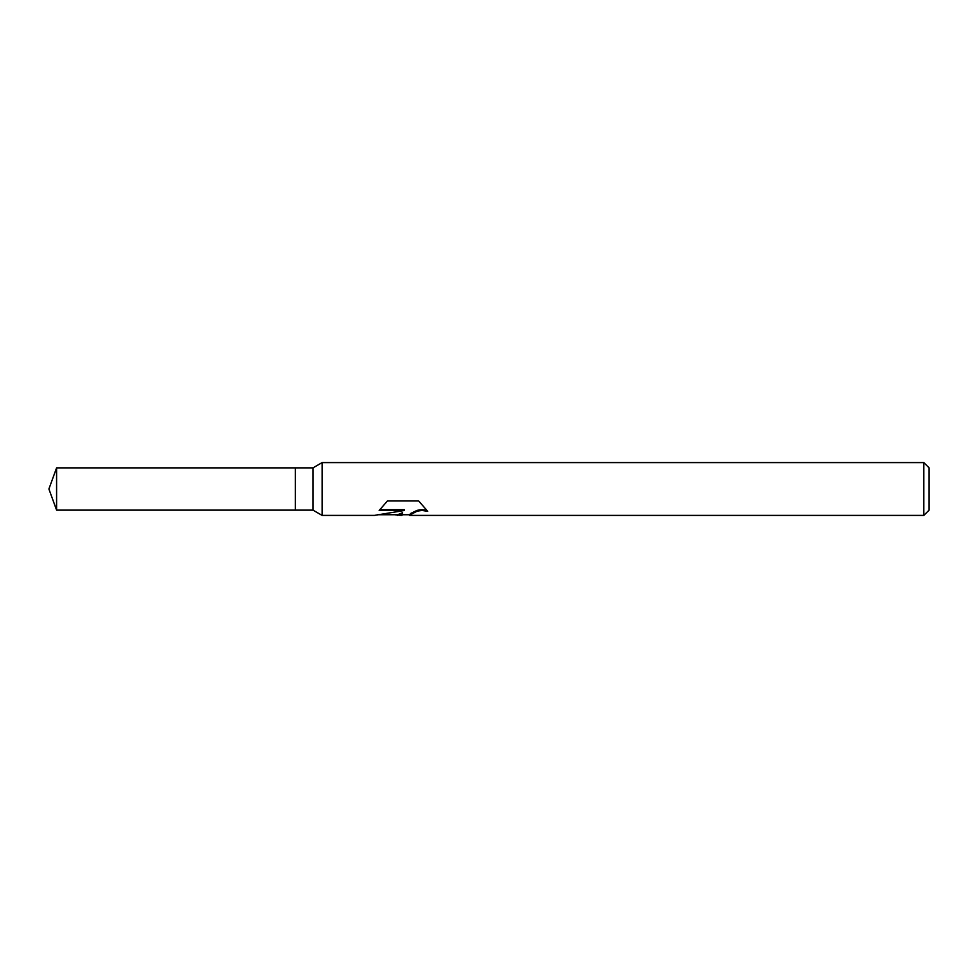 <?xml version="1.0" encoding="UTF-8"?>
<svg xmlns="http://www.w3.org/2000/svg" width="978" height="978" viewBox="0 0 978 978"><rect width="100%" height="100%" fill="white"/><g stroke="black" fill="none" stroke-linecap="round" stroke-linejoin="round"><path stroke-width="1.47" d="M379.929 509.648L404.501 509.648L404.501 510.467L374.378 515.406L322.117 515.406L312.972 510.125L295.356 510.125L295.356 467.875L312.972 467.875L322.117 462.594L923.819 462.594L929.1 467.875L929.1 510.125L923.819 515.406L409.721 515.406L410.43 513.572L417.203 510.32L422.08 509.624L426.726 510.259M312.972 510.125L312.972 467.875M322.117 515.406L322.117 462.594M402.973 514.746L401.335 515.406L394.696 514.746M401.335 515.406L402.557 513.401L397.581 515.406M923.819 515.406L923.819 462.594M404.501 510.467L379.171 510.467L387.422 500.968L418.67 500.968L427.741 511.347L422.08 510.443L417.203 511.115L409.415 515.259M377.117 514.746L397.581 514.746L402.557 512.692L402.557 513.401M295.356 510.125L56.59 510.125L48.9 489L56.59 467.875L295.356 467.875M56.59 510.125L56.59 467.875M401.42 514.746L409.415 514.746"/></g></svg>

